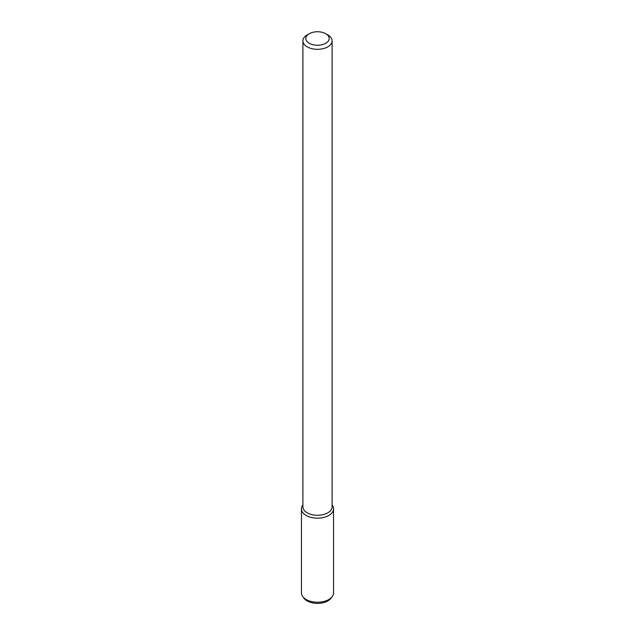 <?xml version="1.0" encoding="UTF-8"?>
<svg xmlns="http://www.w3.org/2000/svg" width="635" height="635" viewBox="0 0 635 635"><rect width="100%" height="100%" fill="white"/><g stroke="black" fill="none" stroke-linecap="round" stroke-linejoin="round"><path stroke-width="0.95" d="M325.763 43.267A11.684 6.747 180 0 1 309.237 43.267A11.684 6.747 180 0 1 309.237 33.726A11.684 6.747 180 0 1 325.763 33.726A11.684 6.747 180 0 1 325.763 43.267M325.763 33.726L327.827 34.917A14.605 8.43 180 0 1 332.105 40.878A14.605 8.43 180 0 1 327.827 46.839A14.605 8.43 180 0 1 311.912 48.673A14.605 8.43 180 0 1 302.895 40.878A14.605 8.43 180 0 1 307.173 34.917L309.237 33.726M332.105 40.878L332.105 506.833A14.605 8.43 180 0 1 327.827 512.802A14.605 8.43 180 0 1 311.912 514.628A14.605 8.43 180 0 1 302.895 506.833L302.895 40.878M333.558 508.889A16.058 9.271 180 0 0 332.105 505.039L332.153 505.103A16.058 9.271 180 0 1 328.851 515.445A16.058 9.271 180 0 1 308.396 516.525A16.058 9.271 180 0 1 302.847 505.103L302.895 505.039A16.058 9.271 180 0 0 301.442 508.889L301.442 592.947A16.058 9.271 180 0 0 302.847 596.733A16.058 9.271 180 0 0 328.851 599.503A16.058 9.271 180 0 0 332.153 596.733A16.058 9.271 180 0 0 333.558 592.947L333.558 508.889A16.058 9.271 180 0 1 328.851 515.445A16.058 9.271 180 0 1 311.356 517.454A16.058 9.271 180 0 1 301.442 508.889M332.153 596.733L330.875 598.384A14.653 8.453 180 0 1 327.858 600.916A14.653 8.453 180 0 1 304.125 598.384L302.847 596.733"/></g></svg>
